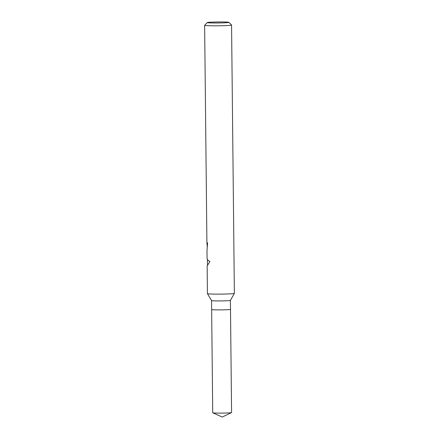 <?xml version="1.0" encoding="UTF-8"?>
<svg xmlns="http://www.w3.org/2000/svg" width="439" height="439" viewBox="0 0 439 439"><rect width="100%" height="100%" fill="white"/><g stroke="black" fill="none" stroke-linecap="round" stroke-linejoin="round"><path stroke-width="0.66" d="M211.554 300.578L211.647 309.533A9.428 0.444 179.4 0 0 219.023 309.89A9.428 0.444 179.4 0 0 229.602 309.539L229.602 309.539A9.428 0.444 179.4 0 0 230.497 309.336L230.404 300.38A9.428 0.444 179.4 0 1 230.404 300.386A9.428 0.444 179.4 0 1 229.509 300.572A9.428 0.444 179.4 0 1 219.05 300.929A9.428 0.444 179.4 0 1 211.554 300.583A9.428 0.444 179.4 0 1 211.554 300.572L207.444 293.642A13.466 0.637 179.4 0 1 207.438 293.625L207.148 265.935L209.935 261.452C208.07 260.656 207.115 259.509 207.065 258L206.988 250.669L207.598 242.855A13.466 0.637 -0.6 0 1 206.906 242.663L204.629 25.303A13.466 0.637 179.4 0 1 204.645 25.27L207.307 22.559A10.772 0.505 179.4 0 1 208.316 22.356A10.772 0.505 179.4 0 1 220.164 21.95A10.772 0.505 179.4 0 1 228.829 22.334A10.772 0.505 179.4 0 1 227.819 22.581A10.772 0.505 179.4 0 1 215.472 22.987A10.772 0.505 179.4 0 1 207.307 22.559M228.829 22.334L231.545 24.99A13.466 0.637 179.4 0 1 231.562 25.018L234.371 293.345A13.466 0.637 179.4 0 1 234.366 293.362A13.466 0.637 179.4 0 1 233.093 293.625A13.466 0.637 179.4 0 1 218.156 294.135A13.466 0.637 179.4 0 1 207.444 293.642M231.562 25.018A13.466 0.637 179.4 0 1 230.283 25.303A13.466 0.637 179.4 0 1 215.165 25.808A13.466 0.637 179.4 0 1 204.629 25.303M207.241 242.8L207.29 247.366L206.923 242.624M230.497 309.347L231.578 412.561A9.428 0.444 179.4 0 1 231.534 412.605A9.428 0.444 179.4 0 1 230.684 412.759A9.428 0.444 179.4 0 1 220.57 413.115A9.428 0.444 179.4 0 1 212.778 412.803A9.428 0.444 179.4 0 1 212.728 412.759L211.647 309.544M230.404 300.386L234.366 293.362M207.471 264.733L207.417 259.405M212.778 412.803L222.2 417.05L231.534 412.605"/></g></svg>
